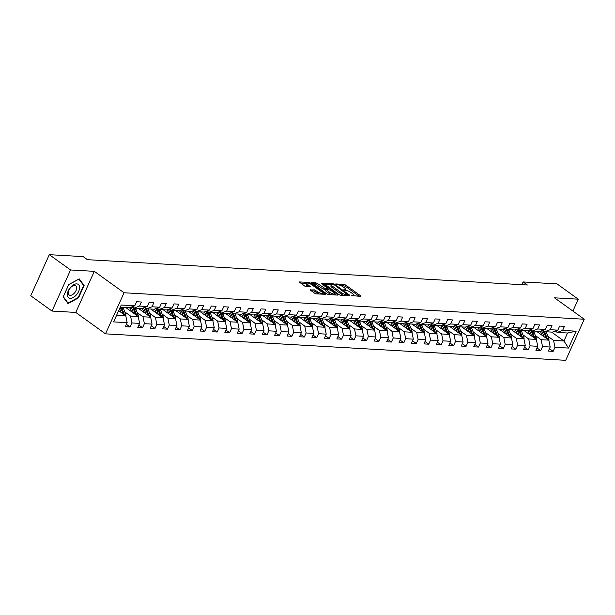<?xml version="1.0" encoding="UTF-8"?>
<svg xmlns="http://www.w3.org/2000/svg" width="615" height="615" viewBox="0 0 615 615"><rect width="100%" height="100%" fill="white"/><g stroke="black" fill="none" stroke-linecap="round" stroke-linejoin="round"><path stroke-width="0.92" d="M351.303 295.492L360.751 296.422L360.697 295.869L345.684 285.053L344.069 284.407L335.752 283.93L337.996 284.83A3.982 1.115 24.3 0 1 343.17 286.897L344.423 287.797A3.982 1.115 24.3 0 1 345.545 289.296A3.982 1.115 24.3 0 1 344.585 289.58L343.547 289.903L345.753 290.418A3.982 1.115 24.3 0 1 350.927 292.486L352.18 293.386A3.982 1.115 24.3 0 1 353.31 294.885A3.982 1.115 24.3 0 1 352.341 295.162L351.057 295.162L351.303 295.492M310.367 289.627L310.421 290.18L314.634 293.217L316.248 293.862L325.789 294.308L310.421 283.023L308.799 282.377L299.259 281.931L304.702 286.067L306.324 286.713L310.575 286.851L307.7 284.568A3.329 0.93 24.3 0 1 306.754 283.315A3.329 0.93 24.3 0 1 308.753 283.307A3.329 0.93 24.3 0 1 311.89 284.807L321.776 291.925A3.329 0.93 24.3 0 1 322.714 293.178A3.329 0.93 24.3 0 1 320.715 293.186A3.329 0.93 24.3 0 1 317.586 291.687L314.319 289.857L310.198 289.996M94.318 271.338L70.548 269.97L49.3 254.671L30.75 295.761L51.998 311.059L75.768 312.428L105.511 333.845L124.061 292.763L94.318 271.338L75.768 312.428M572.903 311.075L578.269 299.19L554.499 297.821L584.25 319.239L124.061 292.763M578.269 299.19L557.021 283.884L523.127 281.939L521.889 284.684M49.3 254.671L83.194 256.624L87.445 259.684L527.378 284.999L523.127 281.939M338.98 294.616L340.595 295.262L349.835 295.792L349.781 295.238L334.768 284.422L333.146 283.776L323.605 283.338L338.98 294.616M337.658 295.092L328.418 294.562L326.803 293.916L311.436 282.639L315.687 282.777L317.309 283.423L325.012 288.45L327.933 288.512L321.245 283.484L322.337 283.546L337.604 294.539L337.658 295.092M105.511 333.845L565.7 360.329L584.25 319.239M126.421 324.336L130.119 327.003L131.956 322.952L139.605 323.39L137.775 327.441L142.565 327.718L144.394 323.667L152.051 324.105L150.221 328.164L155.003 328.433L156.833 324.382L164.489 324.828L162.66 328.879L167.449 329.156L169.279 325.097L176.936 325.543L175.106 329.594L179.888 329.871L181.717 325.812L189.374 326.257L187.544 330.309L192.334 330.586L194.163 326.534L201.82 326.972L199.99 331.024L204.772 331.3L206.602 327.249L214.258 327.687L212.429 331.739L217.218 332.015L219.048 327.964L226.704 328.402L224.875 332.454L229.656 332.73L231.486 328.679L239.143 329.117L237.313 333.176L242.095 333.445L243.932 329.394L251.589 329.832L249.752 333.891L254.541 334.16L256.37 330.109L264.027 330.555L262.198 334.606L266.979 334.883L268.809 330.824L276.466 331.27L274.636 335.321L279.425 335.598L281.255 331.539L288.912 331.985L287.082 336.036L291.864 336.313L293.693 332.261L301.35 332.7L299.52 336.751L304.31 337.028L306.139 332.976L313.796 333.415L311.966 337.466L316.748 337.743L318.578 333.691L326.234 334.13L324.405 338.181L329.194 338.458L331.024 334.406L338.68 334.844L336.851 338.903L341.632 339.173L343.462 335.121L351.119 335.559L349.289 339.618L354.071 339.895L355.908 335.836L363.565 336.282L361.728 340.333L366.517 340.61L368.347 336.551L376.003 336.997L374.174 341.048L378.955 341.325L380.785 337.274L388.442 337.712L386.612 341.763L391.401 342.04L393.231 337.989L400.888 338.427L399.058 342.478L403.84 342.755L405.669 338.704L413.326 339.142L411.497 343.193L416.286 343.47L418.115 339.418L425.772 339.857L423.943 343.908L428.724 344.185L430.554 340.133L438.211 340.572L436.381 344.631L441.17 344.9L443 340.848L450.657 341.287L448.827 345.346L453.609 345.622L455.438 341.563L463.095 342.009L461.265 346.061L466.047 346.337L467.884 342.278L475.541 342.724L473.704 346.775L478.493 347.052L480.323 343.001L487.979 343.439L486.15 347.49L490.931 347.767L492.761 343.716L500.418 344.154L498.588 348.205L503.377 348.482L505.207 344.431L512.864 344.869L511.034 348.92L515.816 349.197L517.646 345.146L525.302 345.584L523.473 349.635L528.262 349.912L530.092 345.861L537.748 346.299L535.919 350.358L540.7 350.627L542.53 346.576L550.187 347.021L548.357 351.073L553.146 351.35L554.976 347.291L568.529 348.075L576.155 331.193L567.56 333.007L557.19 332.408L555.314 331.055M130.119 327.003L125.337 326.726L127.167 322.675L113.606 321.899L121.232 305.017L134.785 305.793L136.615 301.742L141.404 302.019L139.574 306.07L147.231 306.516L149.061 302.457L153.842 302.734L152.013 306.785L159.669 307.231L161.499 303.172L166.288 303.449L164.459 307.508L172.115 307.946L173.945 303.895L178.727 304.164L176.897 308.223L184.554 308.661L186.383 304.61L191.173 304.886L189.343 308.938L197 309.376L198.829 305.324L203.611 305.601L201.782 309.653L209.438 310.091L211.268 306.039L216.057 306.316L214.228 310.367L221.884 310.806L223.714 306.754L228.496 307.031L226.666 311.082L234.323 311.528L236.152 307.469L240.942 307.746L239.104 311.797L246.761 312.243L248.591 308.184L253.38 308.461L251.55 312.512L259.207 312.958L261.037 308.907L265.818 309.176L263.989 313.235L271.646 313.673L273.475 309.622L278.264 309.891L276.435 313.95L284.092 314.388L285.921 310.337L290.703 310.613L288.873 314.665L296.53 315.103L298.36 311.052L303.149 311.328L301.319 315.38L308.976 315.818L310.806 311.767L315.587 312.043L313.758 316.095L321.414 316.533L323.244 312.482L328.033 312.758L326.204 316.81L333.86 317.255L335.69 313.196L340.472 313.473L338.642 317.525L346.299 317.97L348.128 313.911L352.918 314.188L351.08 318.239L358.737 318.685L360.567 314.634L365.356 314.903L363.526 318.962L371.183 319.4L373.013 315.349L377.795 315.618L375.965 319.677L383.622 320.115L385.451 316.064L390.241 316.341L388.411 320.392L396.068 320.83L397.897 316.779L402.679 317.056L400.849 321.107L408.506 321.545L410.336 317.494L415.125 317.771L413.295 321.822L420.952 322.26L422.782 318.209L427.563 318.485L425.734 322.537L433.391 322.983L435.22 318.924L440.009 319.2L438.18 323.252L445.837 323.698L447.666 319.639L452.448 319.915L450.618 323.974L458.275 324.413L460.105 320.361L464.894 320.63L463.057 324.689L470.713 325.127L472.543 321.076L477.332 321.353L475.503 325.404L483.159 325.842L484.989 321.791L489.771 322.068L487.941 326.119L495.598 326.557L497.427 322.506L502.217 322.783L500.387 326.834L508.044 327.272L509.873 323.221L514.655 323.498L512.825 327.549L520.482 327.987L522.312 323.936L527.101 324.213L525.272 328.264L532.928 328.71L534.758 324.651L539.54 324.928L537.71 328.979L545.367 329.425L547.196 325.366L551.986 325.643L550.156 329.702L557.813 330.14L559.642 326.088L564.424 326.357L562.594 330.416L576.155 331.193M125.837 307.585L138.214 316.502L130.557 316.064L124.799 311.913M132.294 306.716L134.17 308.069L141.827 308.507L147.231 306.516M130.557 316.064L131.956 322.952M138.214 316.502L139.605 323.39M139.574 306.07L134.17 308.069M138.275 308.3L150.66 317.217L143.003 316.779L137.237 312.628M144.733 307.431L146.608 308.784L154.265 309.222L159.669 307.231M143.003 316.779L144.394 323.667M150.66 317.217L152.051 324.105M152.013 306.785L146.608 308.784M150.721 309.022L163.098 317.932L155.441 317.494L149.683 313.343M157.179 308.146L159.054 309.499L166.711 309.937L172.115 307.946M155.441 317.494L156.833 324.382M163.098 317.932L164.489 324.828M164.459 307.508L159.054 309.499M163.16 309.737L175.536 318.647L167.887 318.209L162.122 314.057M169.617 308.868L171.493 310.214L179.15 310.652L184.554 308.661M167.887 318.209L169.279 325.097M175.536 318.647L176.936 325.543M176.897 308.223L171.493 310.214M175.598 310.452L187.982 319.37L180.326 318.924L174.568 314.78M182.063 309.583L183.939 310.929L191.596 311.367L197 309.376M180.326 318.924L181.717 325.812M187.982 319.37L189.374 326.257M189.343 308.938L183.939 310.929M188.044 311.167L200.421 320.084L192.764 319.639L187.006 315.495M194.501 310.298L196.377 311.644L204.034 312.089L209.438 310.091M192.764 319.639L194.163 326.534M200.421 320.084L201.82 326.972M201.782 309.653L196.377 311.644M200.482 311.882L212.867 320.799L205.21 320.354L199.452 316.21M206.947 311.013L208.816 312.358L216.472 312.804L221.884 310.806M205.21 320.354L206.602 327.249M212.867 320.799L214.258 327.687M214.228 310.367L208.816 312.358M212.928 312.597L225.305 321.514L217.649 321.076L211.891 316.925M219.386 311.728L221.262 313.081L228.918 313.519L234.323 311.528M217.649 321.076L219.048 327.964M225.305 321.514L226.704 328.402M226.666 311.082L221.262 313.081M225.367 313.312L237.751 322.229L230.095 321.791L224.329 317.64M231.832 312.443L233.7 313.796L241.357 314.234L246.761 312.243M230.095 321.791L231.486 328.679M237.751 322.229L239.143 329.117M239.104 311.797L233.7 313.796M237.813 314.027L250.19 322.944L242.533 322.506L236.775 318.355M244.27 313.158L246.146 314.511L253.803 314.949L259.207 312.958M242.533 322.506L243.932 329.394M250.19 322.944L251.589 329.832M251.55 312.512L246.146 314.511M250.251 314.749L262.636 323.659L254.979 323.221L249.213 319.07M256.716 313.873L258.584 315.226L266.241 315.664L271.646 313.673M254.979 323.221L256.37 330.109M262.636 323.659L264.027 330.555M263.989 313.235L258.584 315.226M262.697 315.464L275.074 324.374L267.417 323.936L261.659 319.792M269.155 314.596L271.031 315.941L278.687 316.379L284.092 314.388M267.417 323.936L268.809 330.824M275.074 324.374L276.466 331.27M276.435 313.95L271.031 315.941M275.136 316.179L287.512 325.097L279.863 324.651L274.098 320.507M281.593 315.311L283.469 316.656L291.126 317.094L296.53 315.103M279.863 324.651L281.255 331.539M287.512 325.097L288.912 331.985M288.873 314.665L283.469 316.656M287.574 316.894L299.959 325.812L292.302 325.366L286.544 321.222M294.039 316.025L295.915 317.371L303.572 317.817L308.976 315.818M292.302 325.366L293.693 332.261M299.959 325.812L301.35 332.7M301.319 315.38L295.915 317.371M300.02 317.609L312.397 326.527L304.74 326.081L298.982 321.937M306.478 316.74L308.353 318.086L316.01 318.532L321.414 316.533M304.74 326.081L306.139 332.976M312.397 326.527L313.796 333.415M313.758 316.095L308.353 318.086M312.458 318.324L324.843 327.242L317.186 326.803L311.428 322.652M318.924 317.455L320.792 318.808L328.448 319.246L333.86 317.255M317.186 326.803L318.578 333.691M324.843 327.242L326.234 334.13M326.204 316.81L320.792 318.808M324.904 319.039L337.281 327.956L329.625 327.518L323.867 323.367M331.362 318.17L333.238 319.523L340.894 319.961L346.299 317.97M329.625 327.518L331.024 334.406M337.281 327.956L338.68 334.844M338.642 317.525L333.238 319.523M337.343 319.754L349.727 328.671L342.071 328.233L336.305 324.082M343.808 318.885L345.676 320.238L353.333 320.676L358.737 318.685M342.071 328.233L343.462 335.121M349.727 328.671L351.119 335.559M351.08 318.239L345.676 320.238M349.789 320.476L362.166 329.386L354.509 328.948L348.751 324.797M356.246 319.6L358.122 320.953L365.779 321.391L371.183 319.4M354.509 328.948L355.908 335.836M362.166 329.386L363.565 336.282M363.526 318.962L358.122 320.953M362.227 321.191L374.612 330.101L366.955 329.663L361.19 325.519M368.693 320.323L370.561 321.668L378.217 322.106L383.622 320.115M366.955 329.663L368.347 336.551M374.612 330.101L376.003 336.997M375.965 319.677L370.561 321.668M374.673 321.906L387.05 330.824L379.394 330.378L373.636 326.234M381.131 321.038L383.007 322.383L390.663 322.829L396.068 320.83M379.394 330.378L380.785 337.274M387.05 330.824L388.442 337.712M388.411 320.392L383.007 322.383M387.112 322.621L399.489 331.539L391.84 331.093L386.074 326.949M393.569 321.753L395.445 323.098L403.102 323.544L408.506 321.545M391.84 331.093L393.231 337.989M399.489 331.539L400.888 338.427M400.849 321.107L395.445 323.098M399.55 323.336L411.935 332.254L404.278 331.816L398.52 327.664M406.015 322.468L407.891 323.813L415.548 324.259L420.952 322.26M404.278 331.816L405.669 338.704M411.935 332.254L413.326 339.142M413.295 321.822L407.891 323.813M411.996 324.051L424.373 332.969L416.716 332.531L410.958 328.379M418.454 323.183L420.329 324.536L427.986 324.974L433.391 322.983M416.716 332.531L418.115 339.418M424.373 332.969L425.772 339.857M425.734 322.537L420.329 324.536M424.435 324.766L436.819 333.684L429.162 333.245L423.404 329.094M430.9 323.897L432.768 325.25L440.425 325.689L445.837 323.698M429.162 333.245L430.554 340.133M436.819 333.684L438.211 340.572M438.18 323.252L432.768 325.25M436.881 325.481L449.257 334.399L441.601 333.96L435.843 329.809M443.338 324.612L445.214 325.965L452.871 326.404L458.275 324.413M441.601 333.96L443 340.848M449.257 334.399L450.657 341.287M450.618 323.974L445.214 325.965M449.319 326.204L461.704 335.114L454.047 334.675L448.281 330.524M455.784 325.327L457.652 326.68L465.309 327.118L470.713 325.127M454.047 334.675L455.438 341.563M461.704 335.114L463.095 342.009M463.057 324.689L457.652 326.68M461.765 326.919L474.142 335.828L466.485 335.39L460.727 331.247M468.223 326.05L470.098 327.395L477.755 327.833L483.159 325.842M466.485 335.39L467.884 342.278M474.142 335.828L475.541 342.724M475.503 325.404L470.098 327.395M474.203 327.634L486.588 336.551L478.931 336.105L473.166 331.962M480.669 326.765L482.537 328.11L490.193 328.556L495.598 326.557M478.931 336.105L480.323 343.001M486.588 336.551L487.979 343.439M487.941 326.119L482.537 328.11M486.649 328.349L499.026 337.266L491.37 336.82L485.612 332.677M493.107 327.48L494.983 328.825L502.64 329.271L508.044 327.272M491.37 336.82L492.761 343.716M499.026 337.266L500.418 344.154M500.387 326.834L494.983 328.825M499.088 329.063L511.465 337.981L503.816 337.543L498.05 333.392M505.545 328.195L507.421 329.54L515.078 329.986L520.482 327.987M503.816 337.543L505.207 344.431M511.465 337.981L512.864 344.869M512.825 327.549L507.421 329.54M511.526 329.778L523.911 338.696L516.254 338.258L510.496 334.106M517.991 328.91L519.867 330.263L527.524 330.701L532.928 328.71M516.254 338.258L517.646 345.146M523.911 338.696L525.302 345.584M525.272 328.264L519.867 330.263M523.972 330.493L536.349 339.411L528.692 338.973L522.935 334.821M530.43 329.625L532.306 330.978L539.962 331.416L545.367 329.425M528.692 338.973L530.092 345.861M536.349 339.411L537.748 346.299M537.71 328.979L532.306 330.978M536.411 331.216L548.795 340.126L541.139 339.688L535.381 335.536M542.876 330.34L544.744 331.693L552.401 332.131L557.813 330.14M541.139 339.688L542.53 346.576M548.795 340.126L550.187 347.021M550.156 329.702L544.744 331.693M551.57 332.085L563.947 341.002L553.577 340.403L547.819 336.251M553.577 340.403L554.976 347.291M567.56 333.007L563.947 341.002L568.529 348.075M562.594 330.416L557.19 332.408M70.548 269.97L51.998 311.059M116.604 315.257L125.775 315.787L118.672 310.675M134.785 305.793L129.381 307.792L120.217 307.262M125.775 315.787L127.167 322.675M549.441 348.682L553.146 351.35M536.995 347.959L540.7 350.627M524.557 347.244L528.262 349.912M512.111 346.529L515.816 349.197M499.672 345.815L503.377 348.482M487.226 345.1L490.931 347.767M474.788 344.385L478.493 347.052M462.349 343.67L466.047 346.337M449.903 342.947L453.609 345.622M437.465 342.232L441.17 344.9M425.019 341.517L428.724 344.185M412.58 340.802L416.286 343.47M400.134 340.087L403.84 342.755M387.696 339.372L391.401 342.04M375.25 338.657L378.955 341.325M362.812 337.943L366.517 340.61M350.373 337.22L354.071 339.895M337.927 336.505L341.632 339.173M325.489 335.79L329.194 338.458M313.043 335.075L316.748 337.743M300.604 334.36L304.31 337.028M288.158 333.645L291.864 336.313M275.72 332.93L279.425 335.598M263.274 332.215L266.979 334.883M250.835 331.493L254.541 334.16M238.397 330.778L242.095 333.445M225.951 330.063L229.656 332.73M213.513 329.348L217.218 332.015M201.067 328.633L204.772 331.3M188.628 327.918L192.334 330.586M176.182 327.203L179.888 329.871M163.744 326.488L167.449 329.156M151.298 325.766L155.003 328.433M138.859 325.051L142.565 327.718M63.145 296.968L68.05 303.602L78.535 297.86L84.124 285.483L79.22 278.856L68.734 284.599L63.145 296.968M82.979 284.653L84.124 285.483M78.143 297.568L78.535 297.86M359.314 296.338L345.184 286.167L340.072 285.314M331.347 284.814L324.843 284.438M348.398 295.707L347.813 295.292M347.806 294.9L334.583 285.022L332.315 284.507A3.982 1.115 24.3 0 0 331.354 284.791A3.982 1.115 24.3 0 0 332.484 286.283L341.494 292.771A3.982 1.115 24.3 0 0 346.668 294.839L347.806 294.9L347.46 295.661M331.354 284.791L330.855 285.898A3.982 1.115 24.3 0 0 331.985 287.397L332.484 286.283M344.093 295.461A3.982 1.115 24.3 0 1 340.994 293.885L331.985 287.397M312.674 283.738L315.188 283.884L315.687 282.777M325.766 289.634L322.898 288.919L315.188 283.884M327.757 288.912L328.464 289.427M334.791 293.978L336.221 295.008M329.717 292.356A3.329 0.93 24.3 0 0 332.846 293.855A3.329 0.93 24.3 0 0 334.844 293.847A3.329 0.93 24.3 0 0 333.907 292.594L330.424 290.088L326.181 289.296L329.717 292.356L329.217 293.47A3.329 0.93 24.3 0 0 331.7 294.754M325.681 290.403L325.735 290.957L326.234 289.85M329.217 293.47L325.735 290.957M319.477 294.047A3.329 0.93 24.3 0 1 317.086 292.794L313.819 290.964L311.305 290.818M306.754 283.315L306.255 284.43A3.329 0.93 24.3 0 0 307.2 285.675L307.7 284.568M308.838 286.859L307.2 285.675M306.724 283.4L300.497 283.038M324.043 294.308L322.652 293.309M548.911 340.718A3.359 2.614 -86.7 0 0 548.703 338.534L546.574 333.053A9.709 7.541 -86.7 0 0 545.966 331.762M544.114 336.759L542.584 332.823A9.709 7.541 -86.7 0 0 541.546 330.832M542.099 335.306L541.438 333.591A8.057 6.258 -86.7 0 0 540.124 331.354M547.381 339.111A3.359 2.614 -86.7 0 0 547.189 338.442L545.059 332.969A9.709 7.541 -86.7 0 0 544.252 331.331M542.684 330.409A9.709 7.541 93.3 0 1 544.106 332.915L546.174 338.242M70.21 298.321A8.249 4.659 125.8 0 0 78.651 291.402A8.249 4.659 125.8 0 0 76.721 283.884A8.249 4.659 125.8 0 0 68.28 290.803A8.249 4.659 125.8 0 0 70.21 298.321M70.225 295.323A5.643 3.19 125.8 0 0 75.576 291.433A5.643 3.19 125.8 0 0 75.76 285.798A5.643 3.19 125.8 0 0 74.692 285.437A5.643 3.19 125.8 0 0 69.349 289.334A5.643 3.19 125.8 0 0 69.157 294.962A5.643 3.19 125.8 0 0 70.225 295.323M68.719 284.684L78.881 279.118L83.632 285.537L78.213 297.529L68.05 303.095L63.299 296.668L68.703 284.668M67.243 302.511L68.05 303.095M536.472 340.003A3.359 2.614 -86.7 0 0 536.265 337.812L534.135 332.338A9.709 7.541 -86.7 0 0 533.528 331.047M531.675 336.044L530.145 332.108A9.709 7.541 -86.7 0 0 529.1 330.117M529.661 334.591L528.992 332.876A8.057 6.258 -86.7 0 0 527.685 330.639M534.935 338.396A3.359 2.614 -86.7 0 0 534.75 337.727L532.621 332.254A9.709 7.541 -86.7 0 0 531.806 330.616M530.245 329.694A9.709 7.541 93.3 0 1 531.66 332.192L533.735 337.527M524.026 339.288A3.359 2.614 -86.7 0 0 523.819 337.097L521.689 331.623A9.709 7.541 -86.7 0 0 521.082 330.332M519.229 335.329L517.707 331.393A9.709 7.541 -86.7 0 0 516.662 329.402M517.215 333.876L516.554 332.161A8.057 6.258 -86.7 0 0 515.239 329.924M522.496 337.673A3.359 2.614 -86.7 0 0 522.304 337.012L520.175 331.531A9.709 7.541 -86.7 0 0 519.368 329.901M517.799 328.979A9.709 7.541 93.3 0 1 519.221 331.477L521.289 336.812M511.588 338.565A3.359 2.614 -86.7 0 0 511.38 336.382L509.251 330.908A9.709 7.541 -86.7 0 0 508.643 329.617M506.791 334.614L505.261 330.678A9.709 7.541 -86.7 0 0 504.223 328.687M504.777 333.161L504.108 331.447A8.057 6.258 -86.7 0 0 502.801 329.21M510.058 336.959A3.359 2.614 -86.7 0 0 509.866 336.297L507.736 330.816A9.709 7.541 -86.7 0 0 506.929 329.186M505.361 328.264A9.709 7.541 93.3 0 1 506.775 330.762L508.851 336.09M499.149 337.85A3.359 2.614 -86.7 0 0 498.934 335.667L496.805 330.194A9.709 7.541 -86.7 0 0 496.197 328.894M494.352 333.899L492.823 329.963A9.709 7.541 -86.7 0 0 491.777 327.972M492.338 332.446L491.669 330.732A8.057 6.258 -86.7 0 0 490.355 328.495M497.612 336.244A3.359 2.614 -86.7 0 0 497.42 335.582L495.29 330.101A9.709 7.541 -86.7 0 0 494.483 328.471M492.915 327.549A9.709 7.541 93.3 0 1 494.337 330.047L496.405 335.375M486.703 337.135A3.359 2.614 -86.7 0 0 486.496 334.952L484.366 329.471A9.709 7.541 -86.7 0 0 483.759 328.179M481.906 333.176L480.377 329.248A9.709 7.541 -86.7 0 0 479.339 327.249M479.892 331.731L479.223 330.017A8.057 6.258 -86.7 0 0 477.916 327.78M485.174 335.529A3.359 2.614 -86.7 0 0 484.981 334.868L482.852 329.386A9.709 7.541 -86.7 0 0 482.045 327.757M480.476 326.834A9.709 7.541 93.3 0 1 481.891 329.332L483.967 334.66M474.265 336.42A3.359 2.614 -86.7 0 0 474.05 334.237L471.928 328.756A9.709 7.541 -86.7 0 0 471.313 327.464M469.468 332.461L467.938 328.525A9.709 7.541 -86.7 0 0 466.893 326.534M467.454 331.016L466.785 329.302A8.057 6.258 -86.7 0 0 465.47 327.057M472.727 334.814A3.359 2.614 -86.7 0 0 472.535 334.145L470.406 328.671A9.709 7.541 -86.7 0 0 469.599 327.042M468.038 326.119A9.709 7.541 93.3 0 1 469.453 328.618L471.521 333.945M461.819 335.705A3.359 2.614 -86.7 0 0 461.611 333.522L459.482 328.041A9.709 7.541 -86.7 0 0 458.875 326.75M457.022 331.746L455.492 327.81A9.709 7.541 -86.7 0 0 454.454 325.819M455.008 330.293L454.347 328.587A8.057 6.258 -86.7 0 0 453.032 326.342M460.289 334.099A3.359 2.614 -86.7 0 0 460.097 333.43L457.967 327.956A9.709 7.541 -86.7 0 0 457.16 326.319M455.592 325.404A9.709 7.541 93.3 0 1 457.007 327.903L459.082 333.23M449.38 334.99A3.359 2.614 -86.7 0 0 449.173 332.807L447.043 327.326A9.709 7.541 -86.7 0 0 446.436 326.035M444.584 331.031L443.054 327.095A9.709 7.541 -86.7 0 0 442.008 325.104M442.569 329.579L441.901 327.864A8.057 6.258 -86.7 0 0 440.594 325.627M447.843 333.384A3.359 2.614 -86.7 0 0 447.651 332.715L445.529 327.242A9.709 7.541 -86.7 0 0 444.714 325.604M443.154 324.682A9.709 7.541 93.3 0 1 444.568 327.18L446.636 332.515M436.934 334.276A3.359 2.614 -86.7 0 0 436.727 332.085L434.597 326.611A9.709 7.541 -86.7 0 0 433.99 325.32M432.137 330.317L430.608 326.381A9.709 7.541 -86.7 0 0 429.57 324.389M430.123 328.864L429.462 327.149A8.057 6.258 -86.7 0 0 428.148 324.912M435.405 332.669A3.359 2.614 -86.7 0 0 435.212 332L433.083 326.527A9.709 7.541 -86.7 0 0 432.276 324.889M430.708 323.967A9.709 7.541 93.3 0 1 432.13 326.465L434.198 331.8M424.496 333.553A3.359 2.614 -86.7 0 0 424.288 331.37L422.159 325.896A9.709 7.541 -86.7 0 0 421.552 324.605M419.699 329.602L418.169 325.666A9.709 7.541 -86.7 0 0 417.124 323.675M417.685 328.149L417.016 326.434A8.057 6.258 -86.7 0 0 415.709 324.197M422.959 331.946A3.359 2.614 -86.7 0 0 422.774 331.285L420.645 325.804A9.709 7.541 -86.7 0 0 419.83 324.174M418.269 323.252A9.709 7.541 93.3 0 1 419.684 325.75L421.759 331.078M412.05 332.838A3.359 2.614 -86.7 0 0 411.842 330.655L409.713 325.181A9.709 7.541 -86.7 0 0 409.106 323.89M407.253 328.887L405.731 324.951A9.709 7.541 -86.7 0 0 404.685 322.96M405.239 327.434L404.578 325.719A8.057 6.258 -86.7 0 0 403.263 323.482M410.52 331.231A3.359 2.614 -86.7 0 0 410.328 330.57L408.199 325.089A9.709 7.541 -86.7 0 0 407.391 323.459M405.823 322.537A9.709 7.541 93.3 0 1 407.245 325.035L409.313 330.363M399.612 332.123A3.359 2.614 -86.7 0 0 399.404 329.94L397.275 324.459A9.709 7.541 -86.7 0 0 396.667 323.167M394.815 328.172L393.285 324.236A9.709 7.541 -86.7 0 0 392.247 322.245M392.8 326.719L392.132 325.004A8.057 6.258 -86.7 0 0 390.825 322.767M398.082 330.516A3.359 2.614 -86.7 0 0 397.89 329.855L395.76 324.374A9.709 7.541 -86.7 0 0 394.953 322.744M393.385 321.822A9.709 7.541 93.3 0 1 394.799 324.32L396.875 329.648M387.173 331.408A3.359 2.614 -86.7 0 0 386.958 329.225L384.829 323.744A9.709 7.541 -86.7 0 0 384.221 322.452M382.376 327.449L380.846 323.513A9.709 7.541 -86.7 0 0 379.801 321.522M380.362 326.004L379.693 324.289A8.057 6.258 -86.7 0 0 378.379 322.052M385.636 329.801A3.359 2.614 -86.7 0 0 385.444 329.14L383.314 323.659A9.709 7.541 -86.7 0 0 382.507 322.029M380.939 321.107A9.709 7.541 93.3 0 1 382.361 323.605L384.429 328.933M374.727 330.693A3.359 2.614 -86.7 0 0 374.52 328.51L372.39 323.029A9.709 7.541 -86.7 0 0 371.783 321.737M369.93 326.734L368.4 322.798A9.709 7.541 -86.7 0 0 367.363 320.807M367.916 325.289L367.247 323.575A8.057 6.258 -86.7 0 0 365.94 321.33M373.197 329.087A3.359 2.614 -86.7 0 0 373.005 328.418L370.876 322.944A9.709 7.541 -86.7 0 0 370.069 321.314M368.5 320.392A9.709 7.541 93.3 0 1 369.915 322.89L371.99 328.218M362.289 329.978A3.359 2.614 -86.7 0 0 362.074 327.795L359.952 322.314A9.709 7.541 -86.7 0 0 359.337 321.022M357.492 326.019L355.962 322.083A9.709 7.541 -86.7 0 0 354.917 320.092M355.478 324.566L354.809 322.852A8.057 6.258 -86.7 0 0 353.494 320.615M360.751 328.372A3.359 2.614 -86.7 0 0 360.559 327.703L358.43 322.229A9.709 7.541 -86.7 0 0 357.623 320.592M356.062 319.669A9.709 7.541 93.3 0 1 357.476 322.175L359.544 327.503M349.843 329.263A3.359 2.614 -86.7 0 0 349.635 327.072L347.506 321.599A9.709 7.541 -86.7 0 0 346.898 320.307M345.046 325.304L343.516 321.368A9.709 7.541 -86.7 0 0 342.478 319.377M343.032 323.851L342.371 322.137A8.057 6.258 -86.7 0 0 341.056 319.9M348.313 327.657A3.359 2.614 -86.7 0 0 348.121 326.988L345.991 321.514A9.709 7.541 -86.7 0 0 345.184 319.877M343.616 318.954A9.709 7.541 93.3 0 1 345.03 321.453L347.106 326.788M337.404 328.548A3.359 2.614 -86.7 0 0 337.197 326.357L335.067 320.884A9.709 7.541 -86.7 0 0 334.46 319.592M332.607 324.589L331.078 320.653A9.709 7.541 -86.7 0 0 330.032 318.662M330.593 323.136L329.924 321.422A8.057 6.258 -86.7 0 0 328.618 319.185M335.867 326.942A3.359 2.614 -86.7 0 0 335.675 326.273L333.545 320.792A9.709 7.541 -86.7 0 0 332.738 319.162M331.178 318.239A9.709 7.541 93.3 0 1 332.592 320.738L334.66 326.073M324.958 327.826A3.359 2.614 -86.7 0 0 324.751 325.643L322.621 320.169A9.709 7.541 -86.7 0 0 322.014 318.878M320.161 323.874L318.632 319.938A9.709 7.541 -86.7 0 0 317.594 317.947M318.147 322.421L317.486 320.707A8.057 6.258 -86.7 0 0 316.171 318.47M323.429 326.219A3.359 2.614 -86.7 0 0 323.236 325.558L321.107 320.077A9.709 7.541 -86.7 0 0 320.3 318.447M318.731 317.525A9.709 7.541 93.3 0 1 320.154 320.023L322.222 325.35M312.52 327.111A3.359 2.614 -86.7 0 0 312.312 324.928L310.183 319.454A9.709 7.541 -86.7 0 0 309.576 318.163M307.723 323.159L306.193 319.223A9.709 7.541 -86.7 0 0 305.148 317.232M305.709 321.707L305.04 319.992A8.057 6.258 -86.7 0 0 303.733 317.755M310.982 325.504A3.359 2.614 -86.7 0 0 310.798 324.843L308.668 319.362A9.709 7.541 -86.7 0 0 307.854 317.732M306.293 316.81A9.709 7.541 93.3 0 1 307.708 319.308L309.783 324.635M300.074 326.396A3.359 2.614 -86.7 0 0 299.866 324.213L297.737 318.731A9.709 7.541 -86.7 0 0 297.13 317.44M295.277 322.445L293.755 318.509A9.709 7.541 -86.7 0 0 292.709 316.517M293.263 320.992L292.602 319.277A8.057 6.258 -86.7 0 0 291.287 317.04M298.544 324.789A3.359 2.614 -86.7 0 0 298.352 324.128L296.222 318.647A9.709 7.541 -86.7 0 0 295.415 317.017M293.847 316.095A9.709 7.541 93.3 0 1 295.269 318.593L297.337 323.921M287.636 325.681A3.359 2.614 -86.7 0 0 287.428 323.498L285.299 318.017A9.709 7.541 -86.7 0 0 284.691 316.725M282.839 321.722L281.309 317.786A9.709 7.541 -86.7 0 0 280.271 315.795M280.824 320.277L280.156 318.562A8.057 6.258 -86.7 0 0 278.849 316.325M286.106 324.074A3.359 2.614 -86.7 0 0 285.914 323.405L283.784 317.932A9.709 7.541 -86.7 0 0 282.977 316.302M281.409 315.38A9.709 7.541 93.3 0 1 282.823 317.878L284.899 323.206M275.197 324.966A3.359 2.614 -86.7 0 0 274.982 322.783L272.852 317.302A9.709 7.541 -86.7 0 0 272.245 316.01M270.4 321.007L268.87 317.071A9.709 7.541 -86.7 0 0 267.825 315.08M268.386 319.562L267.717 317.847A8.057 6.258 -86.7 0 0 266.403 315.603M273.66 323.359A3.359 2.614 -86.7 0 0 273.467 322.69L271.338 317.217A9.709 7.541 -86.7 0 0 270.531 315.587M268.963 314.665A9.709 7.541 93.3 0 1 270.385 317.163L272.453 322.491M262.751 324.251A3.359 2.614 -86.7 0 0 262.543 322.068L260.414 316.587A9.709 7.541 -86.7 0 0 259.807 315.295M257.954 320.292L256.424 316.356A9.709 7.541 -86.7 0 0 255.386 314.365M255.94 318.839L255.271 317.125A8.057 6.258 -86.7 0 0 253.964 314.888M261.221 322.644A3.359 2.614 -86.7 0 0 261.029 321.976L258.9 316.502A9.709 7.541 -86.7 0 0 258.092 314.865M256.524 313.942A9.709 7.541 93.3 0 1 257.939 316.448L260.014 321.776M250.313 323.536A3.359 2.614 -86.7 0 0 250.097 321.345L247.976 315.872A9.709 7.541 -86.7 0 0 247.361 314.58M245.516 319.577L243.986 315.641A9.709 7.541 -86.7 0 0 242.94 313.65M243.502 318.124L242.833 316.41A8.057 6.258 -86.7 0 0 241.518 314.173M248.775 321.929A3.359 2.614 -86.7 0 0 248.583 321.261L246.454 315.787A9.709 7.541 -86.7 0 0 245.646 314.15M244.086 313.227A9.709 7.541 93.3 0 1 245.5 315.726L247.568 321.061M237.867 322.821A3.359 2.614 -86.7 0 0 237.659 320.63L235.53 315.157A9.709 7.541 -86.7 0 0 234.922 313.865M233.07 318.862L231.54 314.926A9.709 7.541 -86.7 0 0 230.502 312.935M231.056 317.409L230.394 315.695A8.057 6.258 -86.7 0 0 229.08 313.458M236.337 321.214A3.359 2.614 -86.7 0 0 236.145 320.546L234.015 315.065A9.709 7.541 -86.7 0 0 233.208 313.435M231.64 312.512A9.709 7.541 93.3 0 1 233.054 315.011L235.13 320.346M225.428 322.099A3.359 2.614 -86.7 0 0 225.221 319.915L223.091 314.442A9.709 7.541 -86.7 0 0 222.484 313.15M220.631 318.147L219.101 314.211A9.709 7.541 -86.7 0 0 218.056 312.22M218.617 316.694L217.948 314.98A8.057 6.258 -86.7 0 0 216.641 312.743M223.891 320.492A3.359 2.614 -86.7 0 0 223.699 319.831L221.569 314.35A9.709 7.541 -86.7 0 0 220.762 312.72M219.201 311.797A9.709 7.541 93.3 0 1 220.616 314.296L222.684 319.623M212.982 321.384A3.359 2.614 -86.7 0 0 212.775 319.2L210.645 313.727A9.709 7.541 -86.7 0 0 210.038 312.435M208.185 317.432L206.655 313.496A9.709 7.541 -86.7 0 0 205.618 311.505M206.171 315.979L205.51 314.265A8.057 6.258 -86.7 0 0 204.195 312.028M211.452 319.777A3.359 2.614 -86.7 0 0 211.26 319.116L209.131 313.635A9.709 7.541 -86.7 0 0 208.324 312.005M206.755 311.082A9.709 7.541 93.3 0 1 208.178 313.581L210.245 318.908M200.544 320.669A3.359 2.614 -86.7 0 0 200.336 318.485L198.207 313.004A9.709 7.541 -86.7 0 0 197.6 311.713M195.747 316.71L194.217 312.781A9.709 7.541 -86.7 0 0 193.172 310.79M193.733 315.264L193.064 313.55A8.057 6.258 -86.7 0 0 191.757 311.313M199.006 319.062A3.359 2.614 -86.7 0 0 198.822 318.401L196.692 312.92A9.709 7.541 -86.7 0 0 195.878 311.29M194.317 310.367A9.709 7.541 93.3 0 1 195.731 312.866L197.807 318.193M188.098 319.954A3.359 2.614 -86.7 0 0 187.89 317.771L185.761 312.289A9.709 7.541 -86.7 0 0 185.153 310.998M183.301 315.995L181.779 312.059A9.709 7.541 -86.7 0 0 180.733 310.068M181.287 314.549L180.626 312.835A8.057 6.258 -86.7 0 0 179.311 310.598M186.568 318.347A3.359 2.614 -86.7 0 0 186.376 317.678L184.246 312.205A9.709 7.541 -86.7 0 0 183.439 310.575M181.871 309.653A9.709 7.541 93.3 0 1 183.293 312.151L185.361 317.478M175.659 319.239A3.359 2.614 -86.7 0 0 175.452 317.056L173.322 311.574A9.709 7.541 -86.7 0 0 172.715 310.283M170.862 315.28L169.333 311.344A9.709 7.541 -86.7 0 0 168.295 309.353M168.848 313.835L168.179 312.12A8.057 6.258 -86.7 0 0 166.873 309.875M174.13 317.632A3.359 2.614 -86.7 0 0 173.937 316.963L171.808 311.49A9.709 7.541 -86.7 0 0 171.001 309.852M169.433 308.938A9.709 7.541 93.3 0 1 170.847 311.436L172.923 316.763M163.221 318.524A3.359 2.614 -86.7 0 0 163.006 316.341L160.876 310.859A9.709 7.541 -86.7 0 0 160.269 309.568M158.424 314.565L156.894 310.629A9.709 7.541 -86.7 0 0 155.849 308.638M156.41 313.112L155.741 311.398A8.057 6.258 -86.7 0 0 154.427 309.161M161.684 316.917A3.359 2.614 -86.7 0 0 161.491 316.248L159.362 310.775A9.709 7.541 -86.7 0 0 158.555 309.137M156.986 308.215A9.709 7.541 93.3 0 1 158.409 310.721L160.477 316.049M150.775 317.809A3.359 2.614 -86.7 0 0 150.567 315.618L148.438 310.144A9.709 7.541 -86.7 0 0 147.831 308.853M145.978 313.85L144.448 309.914A9.709 7.541 -86.7 0 0 143.41 307.923M143.964 312.397L143.295 310.683A8.057 6.258 -86.7 0 0 141.988 308.446M149.245 316.202A3.359 2.614 -86.7 0 0 149.053 315.533L146.924 310.06A9.709 7.541 -86.7 0 0 146.116 308.423M144.548 307.5A9.709 7.541 93.3 0 1 145.963 309.998L148.038 315.334M138.337 317.094A3.359 2.614 -86.7 0 0 138.121 314.903L135.992 309.43A9.709 7.541 -86.7 0 0 135.385 308.138M133.54 313.135L132.01 309.199A9.709 7.541 -86.7 0 0 130.964 307.208M131.525 311.682L130.857 309.968A8.057 6.258 -86.7 0 0 129.542 307.731M136.799 315.48A3.359 2.614 -86.7 0 0 136.607 314.819L134.477 309.337A9.709 7.541 -86.7 0 0 133.67 307.708M132.11 306.785A9.709 7.541 93.3 0 1 133.524 309.284L135.592 314.619M125.891 316.371A3.359 2.614 -86.7 0 0 125.683 314.188L123.553 308.715A9.709 7.541 -86.7 0 0 122.946 307.423M121.094 312.42L119.61 308.599M119.079 310.967L118.833 310.329M124.361 314.765A3.359 2.614 -86.7 0 0 124.169 314.104L122.039 308.622A9.709 7.541 -86.7 0 0 121.432 307.331M120.471 307.277A9.709 7.541 93.3 0 1 121.078 308.569L123.154 313.896M352.034 295.853L352.341 295.162M344.269 290.265L344.585 289.58M343.57 285.521L344.069 284.407M345.184 286.167L345.684 285.053M360.459 296.407L360.697 295.869M332.807 284.53L333.146 283.776M334.514 284.976L334.768 284.422M349.535 295.777L349.781 295.238M340.994 293.885L341.494 292.771M346.33 295.592L346.668 294.839M316.802 284.53L317.309 283.423M322.898 288.919L323.398 287.805M324.512 289.565L325.012 288.45M327.295 289.358L327.634 288.604M322.091 284.092L322.337 283.546M337.366 295.077L337.604 294.539M313.819 290.964L314.319 289.857M315.434 291.61L315.933 290.503M317.086 292.794L317.586 291.687M309.975 286.921L310.221 286.382M308.423 283.223L308.799 282.377M310.068 283.792L310.421 283.023M325.189 294.377L325.435 293.839M545.059 332.969L546.574 333.053M542.584 332.823L544.106 332.915M547.189 338.442L548.703 338.534M532.621 332.254L534.135 332.338M530.145 332.108L531.66 332.192M534.75 337.727L536.265 337.812M520.175 331.531L521.689 331.623M517.707 331.393L519.221 331.477M522.304 337.012L523.819 337.097M507.736 330.816L509.251 330.908M505.261 330.678L506.775 330.762M509.866 336.297L511.38 336.382M495.29 330.101L496.805 330.194M492.823 329.963L494.337 330.047M497.42 335.582L498.934 335.667M482.852 329.386L484.366 329.471M480.377 329.248L481.891 329.332M484.981 334.868L486.496 334.952M470.406 328.671L471.928 328.756M467.938 328.525L469.453 328.618M472.535 334.145L474.05 334.237M457.967 327.956L459.482 328.041M455.492 327.81L457.007 327.903M460.097 333.43L461.611 333.522M445.529 327.242L447.043 327.326M443.054 327.095L444.568 327.18M447.651 332.715L449.173 332.807M433.083 326.527L434.597 326.611M430.608 326.381L432.13 326.465M435.212 332L436.727 332.085M420.645 325.804L422.159 325.896M418.169 325.666L419.684 325.75M422.774 331.285L424.288 331.37M408.199 325.089L409.713 325.181M405.731 324.951L407.245 325.035M410.328 330.57L411.842 330.655M395.76 324.374L397.275 324.459M393.285 324.236L394.799 324.32M397.89 329.855L399.404 329.94M383.314 323.659L384.829 323.744M380.846 323.513L382.361 323.605M385.444 329.14L386.958 329.225M370.876 322.944L372.39 323.029M368.4 322.798L369.915 322.89M373.005 328.418L374.52 328.51M358.43 322.229L359.952 322.314M355.962 322.083L357.476 322.175M360.559 327.703L362.074 327.795M345.991 321.514L347.506 321.599M343.516 321.368L345.03 321.453M348.121 326.988L349.635 327.072M333.545 320.792L335.067 320.884M331.078 320.653L332.592 320.738M335.675 326.273L337.197 326.357M321.107 320.077L322.621 320.169M318.632 319.938L320.154 320.023M323.236 325.558L324.751 325.643M308.668 319.362L310.183 319.454M306.193 319.223L307.708 319.308M310.798 324.843L312.312 324.928M296.222 318.647L297.737 318.731M293.755 318.509L295.269 318.593M298.352 324.128L299.866 324.213M283.784 317.932L285.299 318.017M281.309 317.786L282.823 317.878M285.914 323.405L287.428 323.498M271.338 317.217L272.852 317.302M268.87 317.071L270.385 317.163M273.467 322.69L274.982 322.783M258.9 316.502L260.414 316.587M256.424 316.356L257.939 316.448M261.029 321.976L262.543 322.068M246.454 315.787L247.976 315.872M243.986 315.641L245.5 315.726M248.583 321.261L250.097 321.345M234.015 315.065L235.53 315.157M231.54 314.926L233.054 315.011M236.145 320.546L237.659 320.63M221.569 314.35L223.091 314.442M219.101 314.211L220.616 314.296M223.699 319.831L225.221 319.915M209.131 313.635L210.645 313.727M206.655 313.496L208.178 313.581M211.26 319.116L212.775 319.2M196.692 312.92L198.207 313.004M194.217 312.781L195.731 312.866M198.822 318.401L200.336 318.485M184.246 312.205L185.761 312.289M181.779 312.059L183.293 312.151M186.376 317.678L187.89 317.771M171.808 311.49L173.322 311.574M169.333 311.344L170.847 311.436M173.937 316.963L175.452 317.056M159.362 310.775L160.876 310.859M156.894 310.629L158.409 310.721M161.491 316.248L163.006 316.341M146.924 310.06L148.438 310.144M144.448 309.914L145.963 309.998M149.053 315.533L150.567 315.618M134.477 309.337L135.992 309.43M132.01 309.199L133.524 309.284M136.607 314.819L138.121 314.903M122.039 308.622L123.553 308.715M119.664 308.492L121.078 308.569M124.169 314.104L125.683 314.188M352.818 295.969L353.31 294.885M345.061 290.38L345.545 289.296M347.644 295.669L348.013 294.839M327.549 289.373L327.933 288.512M334.368 294.908L334.844 293.847M325.381 290.488L325.881 289.381M322.252 294.208L322.714 293.178"/></g></svg>
